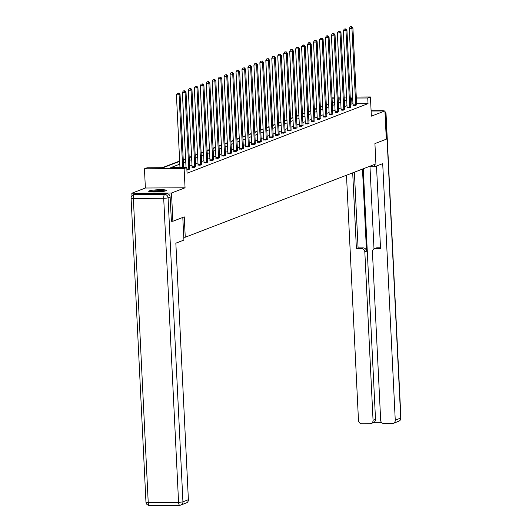 <?xml version="1.0" encoding="UTF-8"?>
<svg xmlns="http://www.w3.org/2000/svg" width="532" height="532" viewBox="0 0 532 532"><rect width="100%" height="100%" fill="white"/><g stroke="black" fill="none" stroke-linecap="round" stroke-linejoin="round"><path stroke-width="0.8" d="M149.213 190.888A8.891 1.064 -2.8 0 0 148.701 191.274A8.891 1.064 -2.8 0 0 156.089 191.966A8.891 1.064 -2.8 0 0 165.944 190.795A8.891 1.064 -2.8 0 0 166.456 190.409A8.891 1.064 -2.8 0 0 159.061 189.725A8.891 1.064 -2.8 0 0 149.213 190.888M328.676 103.846L328.39 98.074M131.943 195.723L131.823 193.229L171.49 193.01L185.056 187.796L184.119 168.584L144.445 168.804L147.118 167.773L163.204 167.686L179.67 161.356M185.056 187.796L145.382 188.015L131.823 193.229M145.382 188.015L144.445 168.804M328.35 103.846L326.296 104.638M322.705 106.021L320.337 106.932M316.746 108.309L314.372 109.226M310.788 110.603L308.414 111.514M304.823 112.897L302.455 113.808M298.864 115.185L296.49 116.102M292.906 117.479L290.532 118.39M286.947 119.773L284.573 120.684M280.982 122.061L278.608 122.972M275.024 124.355L272.65 125.266M269.066 126.643L266.692 127.56M263.101 128.937L260.727 129.848M257.142 131.231L254.768 132.142M251.184 133.519L248.81 134.43M245.219 135.813L242.845 136.724M239.26 138.101L236.886 139.018M233.302 140.395L230.928 141.306M227.337 142.689L224.963 143.6M221.379 144.977L219.004 145.894M215.42 147.271L213.046 148.182M209.455 149.565L207.081 150.476M203.497 151.853L201.123 152.764M197.538 154.147L195.164 155.058M191.573 156.435L189.199 157.352M185.615 158.729L183.241 159.64M179.656 161.023L162.307 167.693M183.766 237.232L185.256 237.225L375.918 163.916L374.92 143.58L386.305 139.198L384.929 110.949L371.11 111.022M185.256 237.225L184.258 216.883L172.873 221.259L171.311 221.272M172.873 221.259L171.49 193.01M179.809 164.142L170.706 167.647L186.792 167.553L187.065 173.206L368.024 103.634L356.613 103.693M352.955 103.713L350.568 104.245M346.977 105.629L344.603 106.54M341.019 107.916L338.645 108.834M335.06 110.21L332.686 111.121M329.095 112.505L326.721 113.416M323.137 114.792L320.763 115.703M317.178 117.087L314.804 117.998M311.213 119.374L308.839 120.292M305.255 121.668L302.881 122.579M299.297 123.963L296.923 124.874M293.332 126.25L290.957 127.168M287.373 128.545L284.999 129.456M281.415 130.839L279.041 131.75M275.45 133.126L273.076 134.037M269.491 135.421L267.117 136.332M263.533 137.708L261.159 138.626M257.568 140.002L255.194 140.913M251.609 142.297L249.235 143.208M245.651 144.584L243.277 145.502M239.686 146.879L237.312 147.79M233.728 149.173L231.353 150.084M227.769 151.46L225.395 152.371M221.804 153.755L219.43 154.666M215.846 156.042L213.472 156.96M209.887 158.337L207.513 159.248M203.922 160.631L201.548 161.542M197.964 162.918L195.59 163.836M192.005 165.213L189.631 166.124M186.905 169.848L188.155 169.841L189.784 168.963M192.059 167.327L194.12 167.547L195.749 166.669M198.017 165.033L200.079 165.259L201.708 164.381M203.975 162.739L206.037 162.965L207.666 162.087M209.941 160.451L212.002 160.671L213.631 159.793M215.899 158.157L217.96 158.383L219.59 157.505M221.857 155.869L223.919 156.089L225.548 155.211M227.822 153.575L229.884 153.801L231.513 152.923M233.781 151.281L235.842 151.507L237.472 150.629M239.739 148.993L241.801 149.213L243.43 148.335M245.704 146.699L247.766 146.925L249.395 146.047M251.663 144.405L253.724 144.631L255.353 143.753M257.621 142.117L259.683 142.337L261.312 141.459M263.586 139.823L265.648 140.049L267.277 139.171M269.544 137.535L271.606 137.755L273.235 136.877M275.503 135.241L277.564 135.467L279.194 134.589M281.468 132.947L283.529 133.173L285.159 132.295M287.426 130.659L289.488 130.879L291.117 130.001M293.385 128.365L295.446 128.591L297.075 127.713M299.35 126.077L301.411 126.297L303.041 125.419M305.308 123.783L307.37 124.003L308.999 123.125M311.267 121.489L313.328 121.715L314.957 120.837M317.232 119.201L319.293 119.421L320.922 118.543M323.19 116.907L325.252 117.133L326.881 116.255M329.148 114.613L331.21 114.839L332.839 113.961M335.113 112.325L337.175 112.545L338.804 111.667M341.072 110.031L343.133 110.257L344.763 109.379M347.03 107.743L349.092 107.963L350.721 107.085M352.995 105.449L355.057 105.669L356.686 104.791M356.287 97.03L370.425 96.95L371.363 116.162L384.929 110.949M370.425 96.95L367.745 97.981L356.334 98.041M368.024 103.634L367.745 97.981M186.792 167.553L184.119 168.584M332.001 97.163L334.422 97.15M338.073 97.13L340.493 97.117M344.144 97.097L346.565 97.083M350.216 97.063L352.63 97.05M340.54 98.127L338.119 98.141M334.468 98.161L332.054 98.174M183.254 159.972L185.628 159.061M189.219 157.685L191.593 156.767M195.178 155.391L197.552 154.48M201.136 153.096L203.51 152.185M207.101 150.809L209.475 149.898M213.059 148.514L215.433 147.603M219.018 146.227L221.392 145.309M224.983 143.933L227.357 143.022M230.941 141.638L233.315 140.727M236.9 139.351L239.274 138.433M242.865 137.056L245.239 136.145M248.823 134.762L251.197 133.851M254.781 132.475L257.156 131.564M260.747 130.18L263.121 129.269M266.705 127.893L269.079 126.975M272.663 125.599L275.037 124.688M278.628 123.304L281.002 122.393M284.587 121.017L286.961 120.099M290.545 118.722L292.919 117.811M296.51 116.428L298.884 115.517M302.469 114.141L304.843 113.23M308.427 111.846L310.801 110.935M314.392 109.559L316.766 108.641M320.35 107.265L322.725 106.353M326.309 104.97L328.683 104.059M332.274 102.683L334.648 101.772M338.232 100.388L340.606 99.477M352.683 98.061L350.289 98.6M346.704 99.976L344.33 100.887M340.739 102.27L338.372 103.181M334.781 104.558L332.407 105.476M328.823 106.852L326.449 107.763M322.858 109.146L320.49 110.058M316.899 111.434L314.525 112.345M310.941 113.728L308.567 114.639M304.976 116.016L302.608 116.934M299.017 118.31L296.643 119.221M293.059 120.604L290.685 121.515M287.094 122.892L284.726 123.81M281.135 125.186L278.761 126.097M275.177 127.48L272.803 128.392M269.212 129.768L266.845 130.679M263.254 132.062L260.88 132.973M257.295 134.35L254.921 135.268M251.337 136.644L248.963 137.555M245.372 138.938L242.998 139.85M239.413 141.226L237.039 142.144M233.455 143.52L231.081 144.431M227.49 145.815L225.116 146.726M221.531 148.102L219.157 149.013M215.573 150.396L213.199 151.307M209.608 152.684L207.234 153.602M203.65 154.978L201.276 155.889M197.691 157.273L195.317 158.184M191.726 159.56L189.352 160.471M185.768 161.854L183.394 162.765M351.938 103.72L351.665 98.068M182.656 167.58L179.098 94.782L180.049 94.417L183.626 167.573M179.976 167.593L176.418 94.796L179.098 94.782L178.506 93.206L178.885 93.06L177.435 93.213L178.506 93.206M177.435 93.213L176.418 94.796M180.049 94.417L178.885 93.06M165.598 190.908A8.831 1.057 -2.8 0 0 157.572 190.689A8.831 1.057 -2.8 0 0 149.598 191.693M150.33 191.806A7.694 0.918 177.2 0 1 157.578 190.828A7.694 0.918 177.2 0 1 164.88 191.094M162.686 191.467A7.122 0.851 -2.8 0 0 152.558 191.959M182.802 217.442L183.906 240.072L175.846 243.171L188.388 499.694A3.418 3.192 69 0 1 186.4 502.906L180.94 505.008A3.418 3.192 -111 0 0 182.928 501.796L188.388 499.694M166.742 193.641L136.398 193.814L134.337 194.606L164.674 194.439L166.742 193.641A3.418 3.192 69 0 1 170.12 197.02L171.424 221.272M133.273 194.805A3.418 3.418 0 0 0 131.085 198.163A3.418 0.406 -2.8 0 0 133.352 198.436L148.222 502.421L178.566 502.255L163.696 198.27L133.352 198.436A3.418 1.157 89.7 0 1 134.337 194.606A3.418 3.192 -111 0 0 133.273 194.805L135.334 194.014A3.418 3.192 69 0 1 136.398 193.814M368.496 166.769L374.648 166.735L382.708 163.637L395.256 420.16L400.716 418.059L385.853 114.074L385.095 114.367M374.535 164.448L374.648 166.735M362.485 169.083L366.508 251.257L364.826 251.902L373.058 420.28L375.506 419.342A3.418 3.192 69 0 1 373.517 422.554L371.07 423.492A3.418 3.192 -111 0 0 373.058 420.28M364.826 251.902A3.418 3.192 -111 0 0 361.441 248.53L363.123 247.885A3.418 3.192 69 0 1 366.508 251.257M352.696 172.847L356.4 248.557L361.441 248.53M346.485 175.234L358.475 420.366A3.418 3.192 -111 0 0 361.86 423.738L370.006 423.691A3.418 3.192 -111 0 0 371.07 423.492M374.428 248.657L376.104 248.005A3.418 3.192 69 0 1 377.168 247.806L375.486 248.457A3.418 3.192 -111 0 0 372.433 251.862L380.673 420.24A3.418 3.192 -111 0 0 384.051 423.612L392.204 423.572A3.418 3.192 -111 0 0 395.256 420.16M373.005 422.747L381.796 422.701M375.486 248.457L380.526 248.424L376.496 166.024M363.25 168.79L375.506 419.342M374.003 248.856L369.986 166.762M377.168 247.806L380.493 247.792M354.379 172.202L358.083 247.912L363.123 247.885M358.083 247.912L356.4 248.557M188.774 169.602L188.793 169.429A1.137 0.386 89.7 0 0 188.8 168.996L185.056 92.488L186.014 92.122L189.751 168.631A1.137 0.386 89.7 0 0 189.804 169.036L189.831 169.196M186.047 167.56L182.376 92.508L185.056 92.488L184.464 90.912L184.85 90.766L183.394 90.919L184.464 90.912M183.394 90.919L182.376 92.508M186.014 92.122L184.85 90.766M194.739 167.307L194.752 167.134A1.137 0.386 89.7 0 0 194.759 166.702L191.015 90.201L191.972 89.828L195.716 166.336A1.137 0.386 89.7 0 0 195.763 166.749L195.789 166.902M192.039 167.56L192.072 167.148A1.137 0.386 89.7 0 0 192.079 166.715L188.335 90.214L191.015 90.201L190.429 88.625L190.808 88.478L189.352 88.631L190.429 88.625M189.352 88.631L188.335 90.214M191.972 89.828L190.808 88.478M200.697 165.02L200.71 164.847A1.137 0.386 89.7 0 0 200.717 164.415L196.98 87.906L197.931 87.541L201.675 164.042A1.137 0.386 89.7 0 0 201.721 164.455L201.754 164.614M197.997 165.266L198.03 164.86A1.137 0.386 89.7 0 0 198.037 164.428L194.3 87.92L196.98 87.906L196.388 86.33L196.767 86.184L195.317 86.337L196.388 86.33M195.317 86.337L194.3 87.92M197.931 87.541L196.767 86.184M206.655 162.726L206.675 162.553A1.137 0.386 89.7 0 0 206.682 162.12L202.938 85.612L203.896 85.246L207.633 161.755A1.137 0.386 89.7 0 0 207.68 162.167L207.713 162.32M203.956 162.978L203.989 162.566A1.137 0.386 89.7 0 0 204.002 162.134L200.258 85.632L202.938 85.612L202.346 84.043L202.732 83.896L201.276 84.049L202.346 84.043M201.276 84.049L200.258 85.632M203.896 85.246L202.732 83.896M212.62 160.438L212.634 160.258A1.137 0.386 89.7 0 0 212.64 159.826L208.896 83.325L209.854 82.959L213.598 159.46A1.137 0.386 89.7 0 0 213.645 159.873L213.671 160.032M209.921 160.684L209.954 160.278A1.137 0.386 89.7 0 0 209.96 159.846L206.217 83.338L208.896 83.325L208.311 81.748L208.69 81.602L207.234 81.755L208.311 81.748M207.234 81.755L206.217 83.338M209.854 82.959L208.69 81.602M218.579 158.144L218.592 157.971A1.137 0.386 89.7 0 0 218.599 157.538L214.862 81.03L215.812 80.665L219.556 157.166A1.137 0.386 89.7 0 0 219.603 157.578L219.636 157.738M215.879 158.39L215.912 157.984A1.137 0.386 89.7 0 0 215.919 157.552L212.182 81.044L214.862 81.03L214.27 79.454L214.649 79.308L213.199 79.461L214.27 79.454M213.199 79.461L212.182 81.044M215.812 80.665L214.649 79.308M224.537 155.849L224.557 155.677A1.137 0.386 89.7 0 0 224.564 155.244L220.82 78.743L221.778 78.37L225.515 154.879A1.137 0.386 89.7 0 0 225.561 155.291L225.595 155.444M221.837 156.102L221.871 155.69A1.137 0.386 89.7 0 0 221.884 155.258L218.14 78.756L220.82 78.743L220.228 77.167L220.614 77.02L219.157 77.173L220.228 77.167M219.157 77.173L218.14 78.756M221.778 78.37L220.614 77.02M230.502 153.562L230.516 153.389A1.137 0.386 89.7 0 0 230.522 152.95L226.778 76.448L227.736 76.083L231.48 152.584A1.137 0.386 89.7 0 0 231.526 152.997L231.553 153.156M227.802 153.808L227.836 153.402A1.137 0.386 89.7 0 0 227.842 152.97L224.098 76.462L226.778 76.448L226.193 74.872L226.572 74.726L225.116 74.879L226.193 74.872M225.116 74.879L224.098 76.462M227.736 76.083L226.572 74.726M236.461 151.268L236.474 151.095A1.137 0.386 89.7 0 0 236.481 150.662L232.743 74.154L233.694 73.788L237.438 150.297A1.137 0.386 89.7 0 0 237.485 150.702L237.518 150.862M233.761 151.52L233.794 151.108A1.137 0.386 89.7 0 0 233.801 150.676L230.057 74.174L232.743 74.154L232.152 72.585L232.531 72.432L231.081 72.585L232.152 72.585M231.081 72.585L230.057 74.174M233.694 73.788L232.531 72.432M242.419 148.98L242.439 148.8A1.137 0.386 89.7 0 0 242.446 148.368L238.702 71.867L239.659 71.494L243.397 148.002A1.137 0.386 89.7 0 0 243.443 148.415L243.476 148.568M239.719 149.226L239.752 148.814A1.137 0.386 89.7 0 0 239.759 148.381L236.022 71.88L238.702 71.867L238.11 70.291L238.496 70.144L237.039 70.297L238.11 70.291M237.039 70.297L236.022 71.88M239.659 71.494L238.496 70.144M248.384 146.686L248.397 146.513A1.137 0.386 89.7 0 0 248.404 146.081L244.66 69.572L245.618 69.207L249.362 145.708A1.137 0.386 89.7 0 0 249.408 146.12L249.435 146.28M245.684 146.932L245.718 146.526A1.137 0.386 89.7 0 0 245.724 146.094L241.98 69.586L244.66 69.572L244.075 67.996L244.454 67.85L242.998 68.003L244.075 67.996M242.998 68.003L241.98 69.586M245.618 69.207L244.454 67.85M254.343 144.391L254.356 144.219A1.137 0.386 89.7 0 0 254.363 143.786L250.625 67.278L251.576 66.912L255.32 143.421A1.137 0.386 89.7 0 0 255.367 143.833L255.4 143.986M251.643 144.644L251.676 144.232A1.137 0.386 89.7 0 0 251.683 143.8L247.939 67.298L250.625 67.278L250.033 65.709L250.412 65.562L248.963 65.715L250.033 65.709M248.963 65.715L247.939 67.298M251.576 66.912L250.412 65.562M260.301 142.104L260.321 141.924A1.137 0.386 89.7 0 0 260.328 141.492L256.584 64.99L257.541 64.625L261.279 141.126A1.137 0.386 89.7 0 0 261.325 141.539L261.358 141.698M257.601 142.35L257.634 141.944A1.137 0.386 89.7 0 0 257.641 141.512L253.904 65.004L256.584 64.99L255.992 63.414L256.377 63.268L254.921 63.421L255.992 63.414M254.921 63.421L253.904 65.004M257.541 64.625L256.377 63.268M266.266 139.81L266.279 139.637A1.137 0.386 89.7 0 0 266.286 139.204L262.542 62.696L263.5 62.33L267.244 138.839A1.137 0.386 89.7 0 0 267.29 139.244L267.317 139.404M263.566 140.062L263.599 139.65A1.137 0.386 89.7 0 0 263.606 139.218L259.862 62.709L262.542 62.696L261.957 61.12L262.336 60.974L260.88 61.127L261.957 61.12M260.88 61.127L259.862 62.709M263.5 62.33L262.336 60.974M272.224 137.515L272.238 137.342A1.137 0.386 89.7 0 0 272.244 136.91L268.507 60.409L269.458 60.036L273.202 136.544A1.137 0.386 89.7 0 0 273.248 136.957L273.282 137.11M269.525 137.768L269.558 137.356A1.137 0.386 89.7 0 0 269.564 136.924L265.82 60.422L268.507 60.409L267.915 58.833L268.294 58.686L266.845 58.839L267.915 58.833M266.845 58.839L265.82 60.422M269.458 60.036L268.294 58.686M278.183 135.228L278.196 135.055A1.137 0.386 89.7 0 0 278.209 134.623L274.465 58.114L275.423 57.749L279.16 134.25A1.137 0.386 89.7 0 0 279.207 134.662L279.24 134.822M275.483 135.474L275.516 135.068A1.137 0.386 89.7 0 0 275.523 134.636L271.786 58.128L274.465 58.114L273.874 56.538L274.259 56.392L272.803 56.545L273.874 56.538M272.803 56.545L271.786 58.128M275.423 57.749L274.259 56.392M284.148 132.934L284.161 132.761A1.137 0.386 89.7 0 0 284.168 132.328L280.424 55.82L281.381 55.454L285.125 131.963A1.137 0.386 89.7 0 0 285.172 132.375L285.199 132.528M281.448 133.186L281.481 132.774A1.137 0.386 89.7 0 0 281.488 132.342L277.744 55.84L280.424 55.82L279.839 54.251L280.218 54.098L278.761 54.251L279.839 54.251M278.761 54.251L277.744 55.84M281.381 55.454L280.218 54.098M290.106 130.646L290.12 130.466A1.137 0.386 89.7 0 0 290.126 130.034L286.389 53.533L287.34 53.167L291.084 129.668A1.137 0.386 89.7 0 0 291.13 130.081L291.164 130.24M287.406 130.892L287.44 130.486A1.137 0.386 89.7 0 0 287.446 130.047L283.702 53.546L286.389 53.533L285.797 51.956L286.176 51.81L284.726 51.963L285.797 51.956M284.726 51.963L283.702 53.546M287.34 53.167L286.176 51.81M296.065 128.352L296.078 128.179A1.137 0.386 89.7 0 0 296.091 127.746L292.347 51.238L293.305 50.873L297.042 127.374A1.137 0.386 89.7 0 0 297.089 127.786L297.122 127.946M293.365 128.598L293.398 128.192A1.137 0.386 89.7 0 0 293.405 127.76L289.667 51.252L292.347 51.238L291.755 49.662L292.141 49.516L290.685 49.669L291.755 49.662M290.685 49.669L289.667 51.252M293.305 50.873L292.141 49.516M302.03 126.057L302.043 125.885A1.137 0.386 89.7 0 0 302.05 125.452L298.306 48.944L299.263 48.578L303.007 125.087A1.137 0.386 89.7 0 0 303.054 125.499L303.08 125.652M299.33 126.31L299.363 125.898A1.137 0.386 89.7 0 0 299.37 125.466L295.626 48.964L298.306 48.944L297.721 47.375L298.1 47.228L296.643 47.381L297.721 47.375M296.643 47.381L295.626 48.964M299.263 48.578L298.1 47.228M307.988 123.77L308.001 123.59A1.137 0.386 89.7 0 0 308.008 123.158L304.271 46.656L305.222 46.291L308.966 122.792A1.137 0.386 89.7 0 0 309.012 123.205L309.045 123.364M305.288 124.016L305.321 123.61A1.137 0.386 89.7 0 0 305.328 123.178L301.584 46.67L304.271 46.656L303.679 45.08L304.058 44.934L302.608 45.087L303.679 45.08M302.608 45.087L301.584 46.67M305.222 46.291L304.058 44.934M313.947 121.476L313.96 121.303A1.137 0.386 89.7 0 0 313.973 120.87L310.229 44.362L311.18 43.996L314.924 120.505A1.137 0.386 89.7 0 0 314.971 120.91L315.004 121.07M311.247 121.728L311.28 121.316A1.137 0.386 89.7 0 0 311.287 120.884L307.549 44.375L310.229 44.362L309.637 42.786L310.023 42.64L308.567 42.793L309.637 42.786M308.567 42.793L307.549 44.375M311.18 43.996L310.023 42.64M319.912 119.181L319.925 119.008A1.137 0.386 89.7 0 0 319.932 118.576L316.188 42.075L317.145 41.702L320.882 118.21A1.137 0.386 89.7 0 0 320.936 118.623L320.962 118.776M317.212 119.434L317.245 119.022A1.137 0.386 89.7 0 0 317.252 118.589L313.508 42.088L316.188 42.075L315.602 40.498L315.981 40.352L314.525 40.505L315.602 40.498M314.525 40.505L313.508 42.088M317.145 41.702L315.981 40.352M325.87 116.894L325.883 116.721A1.137 0.386 89.7 0 0 325.89 116.289L322.153 39.78L323.104 39.415L326.848 115.916A1.137 0.386 89.7 0 0 326.894 116.328L326.927 116.488M323.17 117.14L323.203 116.734A1.137 0.386 89.7 0 0 323.21 116.302L319.466 39.794L322.153 39.78L321.561 38.204L321.94 38.058L320.49 38.211L321.561 38.204M320.49 38.211L319.466 39.794M323.104 39.415L321.94 38.058M331.828 114.599L331.842 114.427A1.137 0.386 89.7 0 0 331.855 113.994L328.111 37.486L329.062 37.12L332.806 113.629A1.137 0.386 89.7 0 0 332.852 114.041L332.886 114.194M329.128 114.852L329.162 114.44A1.137 0.386 89.7 0 0 329.168 114.008L325.431 37.506L328.111 37.486L327.519 35.917L327.905 35.764L326.449 35.917L327.519 35.917M326.449 35.917L325.431 37.506M329.062 37.12L327.905 35.764M337.793 112.312L337.807 112.132A1.137 0.386 89.7 0 0 337.813 111.7L334.069 35.198L335.027 34.833L338.764 111.334A1.137 0.386 89.7 0 0 338.817 111.747L338.844 111.906M335.094 112.558L335.127 112.152A1.137 0.386 89.7 0 0 335.133 111.72L331.389 35.212L334.069 35.198L333.484 33.622L333.863 33.476L332.407 33.629L333.484 33.622M332.407 33.629L331.389 35.212M335.027 34.833L333.863 33.476M343.752 110.018L343.765 109.845A1.137 0.386 89.7 0 0 343.772 109.412L340.034 32.904L340.985 32.538L344.729 109.04A1.137 0.386 89.7 0 0 344.776 109.452L344.809 109.612M341.052 110.264L341.085 109.858A1.137 0.386 89.7 0 0 341.092 109.426L337.348 32.918L340.034 32.904L339.443 31.328L339.822 31.182L338.372 31.335L339.443 31.328M338.372 31.335L337.348 32.918M340.985 32.538L339.822 31.182M349.71 107.723L349.724 107.55A1.137 0.386 89.7 0 0 349.73 107.118L345.993 30.617L346.944 30.244L350.688 106.752A1.137 0.386 89.7 0 0 350.734 107.165L350.768 107.318M347.01 107.976L347.044 107.564A1.137 0.386 89.7 0 0 347.05 107.132L343.313 30.63L345.993 30.617L345.401 29.041L345.787 28.894L344.33 29.047L345.401 29.041M344.33 29.047L343.313 30.63M346.944 30.244L345.787 28.894M355.675 105.436L355.689 105.256A1.137 0.386 89.7 0 0 355.695 104.824L351.951 28.322L352.909 27.957L356.646 104.458A1.137 0.386 89.7 0 0 356.699 104.87L356.726 105.03M352.975 105.682L353.009 105.276A1.137 0.386 89.7 0 0 353.015 104.844L349.271 28.336L351.951 28.322L351.366 26.746L351.745 26.6L350.289 26.753L351.366 26.746M350.289 26.753L349.271 28.336M352.909 27.957L351.745 26.6M170.12 197.02L168.059 197.811L182.928 501.796A3.418 0.406 -2.8 0 1 178.566 502.255A3.418 1.157 89.7 0 0 179.73 505.234A3.418 1.157 89.7 0 0 179.876 505.207A3.418 3.192 -111 0 0 180.94 505.008A3.418 3.418 0 0 1 179.73 505.234L149.386 505.4A3.418 1.157 -90.3 0 1 148.222 502.421A3.418 0.406 -2.8 0 1 145.954 502.148A3.418 3.418 0 0 0 149.386 505.4A3.418 1.157 -90.3 0 0 149.532 505.373M168.059 197.811A3.418 3.192 -111 0 0 164.674 194.439A3.418 1.157 -90.3 0 0 163.696 198.27A3.418 0.406 -2.8 0 0 168.059 197.811M381.783 110.969L371.097 110.762M398.727 421.271A3.418 3.418 0 0 0 400.915 417.913A3.418 0.406 -2.8 0 1 400.716 418.059A3.418 3.192 69 0 1 398.727 421.271L393.261 423.372M384.969 111.873A3.418 3.192 69 0 1 385.853 114.074A3.418 0.406 -2.8 0 0 386.046 113.928L400.915 417.913M383.991 110.955A3.418 3.418 0 0 0 382.614 110.676A3.418 1.157 -90.3 0 0 382.468 110.703A3.418 3.192 69 0 1 383.718 110.955M371.097 110.736L382.614 110.676A3.418 1.157 -90.3 0 1 382.807 110.716M188.793 169.429L186.885 169.435M188.8 168.996L186.858 169.003M194.752 167.134L192.072 167.148M194.759 166.702L192.079 166.715M200.71 164.847L198.03 164.86M200.717 164.415L198.037 164.428M206.675 162.553L203.989 162.566M206.682 162.12L204.002 162.134M212.634 160.258L209.954 160.278M212.64 159.826L209.96 159.846M218.592 157.971L215.912 157.984M218.599 157.538L215.919 157.552M224.557 155.677L221.871 155.69M224.564 155.244L221.884 155.258M230.516 153.389L227.836 153.402M230.522 152.95L227.842 152.97M236.474 151.095L233.794 151.108M236.481 150.662L233.801 150.676M242.439 148.8L239.752 148.814M242.446 148.368L239.759 148.381M248.397 146.513L245.718 146.526M248.404 146.081L245.724 146.094M254.356 144.219L251.676 144.232M254.363 143.786L251.683 143.8M260.321 141.924L257.634 141.944M260.328 141.492L257.641 141.512M266.279 139.637L263.599 139.65M266.286 139.204L263.606 139.218M272.238 137.342L269.558 137.356M272.244 136.91L269.564 136.924M278.196 135.055L275.516 135.068M278.209 134.623L275.523 134.636M284.161 132.761L281.481 132.774M284.168 132.328L281.488 132.342M290.12 130.466L287.44 130.486M290.126 130.034L287.446 130.047M296.078 128.179L293.398 128.192M296.091 127.746L293.405 127.76M302.043 125.885L299.363 125.898M302.05 125.452L299.37 125.466M308.001 123.59L305.321 123.61M308.008 123.158L305.328 123.178M313.96 121.303L311.28 121.316M313.973 120.87L311.287 120.884M319.925 119.008L317.245 119.022M319.932 118.576L317.252 118.589M325.883 116.721L323.203 116.734M325.89 116.289L323.21 116.302M331.842 114.427L329.162 114.44M331.855 113.994L329.168 114.008M337.807 112.132L335.127 112.152M337.813 111.7L335.133 111.72M343.765 109.845L341.085 109.858M343.772 109.412L341.092 109.426M349.724 107.55L347.044 107.564M349.73 107.118L347.05 107.132M355.689 105.256L353.009 105.276M355.695 104.824L353.015 104.844M131.085 198.163L145.954 502.148M386.046 113.928A3.418 3.418 0 0 0 384.955 111.587"/></g></svg>
